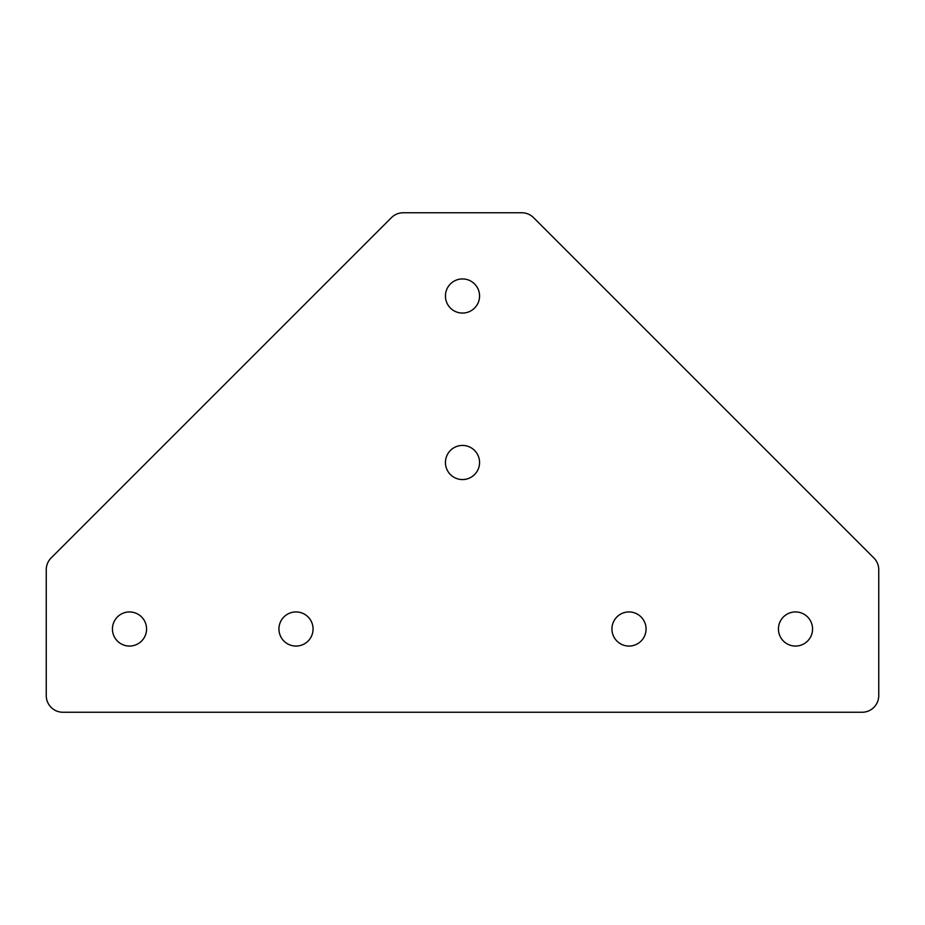 <?xml version="1.0" encoding="UTF-8"?>
<svg xmlns="http://www.w3.org/2000/svg" width="925" height="925" viewBox="0 0 925 925"><rect width="100%" height="100%" fill="white"/><g stroke="black" fill="none" stroke-linecap="round" stroke-linejoin="round"><path stroke-width="1.39" d="M873.871 557.96A16.65 16.65 0 0 1 878.75 569.731L878.75 695.6A16.65 16.65 0 0 1 862.1 712.25L62.9 712.25A16.65 16.65 0 0 1 46.25 695.6L46.25 569.731A16.65 16.65 0 0 1 51.129 557.96L391.46 217.629A16.65 16.65 0 0 1 403.231 212.75L521.769 212.75A16.65 16.65 0 0 1 533.54 217.629L873.871 557.96M146.566 629A17.066 17.066 0 0 0 120.967 614.223A17.066 17.066 0 0 0 120.967 643.777A17.066 17.066 0 0 0 146.566 629M646.066 629A17.066 17.066 0 0 0 620.467 614.223A17.066 17.066 0 0 0 620.467 643.777A17.066 17.066 0 0 0 646.066 629M479.566 462.5A17.066 17.066 0 0 0 453.967 447.723A17.066 17.066 0 0 0 453.967 477.277A17.066 17.066 0 0 0 479.566 462.5M812.566 629A17.066 17.066 0 0 0 786.967 614.223A17.066 17.066 0 0 0 786.967 643.777A17.066 17.066 0 0 0 812.566 629M479.566 296A17.066 17.066 0 0 0 453.967 281.223A17.066 17.066 0 0 0 453.967 310.777A17.066 17.066 0 0 0 479.566 296M313.066 629A17.066 17.066 0 0 0 287.467 614.223A17.066 17.066 0 0 0 287.467 643.777A17.066 17.066 0 0 0 313.066 629"/></g></svg>
